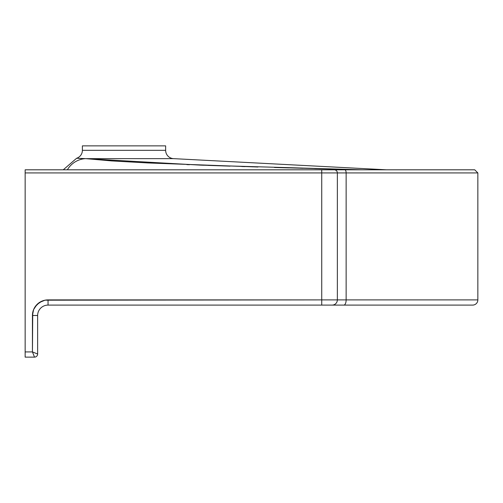 <?xml version="1.0" encoding="UTF-8"?>
<svg xmlns="http://www.w3.org/2000/svg" width="503" height="503" viewBox="0 0 503 503"><rect width="100%" height="100%" fill="white"/><g stroke="black" fill="none" stroke-linecap="round" stroke-linejoin="round"><path stroke-width="0.75" d="M32.733 312.457L32.437 351.924L37.637 354.005L32.437 351.924L34.518 357.13A3.125 3.125 0 0 0 37.637 354.005A3.125 3.125 0 0 1 34.518 357.13L25.15 357.13L34.518 357.13L32.437 351.924L25.15 351.924L25.15 357.13L25.15 172.925L25.15 351.924L32.437 351.924L32.437 315.5L33.626 309.527L35.065 306.83L39.372 302.523L45 300.19L321.744 299.895L321.744 172.925L25.15 172.925L25.15 169.807L334.237 169.807A3.125 3.125 0 0 1 337.356 172.925L337.356 299.895L337.356 172.925L477.85 172.925L346.139 172.925L346.139 299.895L477.85 299.895L477.85 172.925L477.85 299.895A5.206 5.206 0 0 1 472.644 305.095L339.053 305.095M274.481 167.499L362.556 169.807L200.194 165.11L85.705 158.64L173.535 158.64L85.705 158.64L76.645 158.244A8.325 8.325 0 0 0 82.385 150.328L165.644 150.328A8.325 8.325 0 0 0 173.535 158.64L386.568 169.807L173.535 158.64A8.325 8.325 0 0 1 165.644 150.328L165.644 145.87L82.385 145.87L82.385 150.328A8.325 8.325 0 0 1 76.645 158.244L77.292 158.282M85.611 158.64L85.705 158.64A22.893 22.472 97.5 0 0 67.364 169.807A22.893 22.472 -82.5 0 1 85.705 158.64L81.939 158.533M189.411 164.707L186.827 164.607M203.677 165.236L201.011 165.141M215.447 165.65L208.198 165.399M230.097 166.141L221.867 165.871M221.421 165.852L215.668 165.657M244.961 166.619L241.723 166.512M85.705 158.64L111.88 160.929L147.939 162.947L257.945 167.015M252.581 166.851L252.261 166.839M288.911 167.908L276.669 167.562M276.241 167.549L274.632 167.505M303.083 168.298L300.304 168.222M317.695 168.687L314.645 168.606M329.478 168.989L318.267 168.7M341.7 169.297L333.439 169.09M331.137 169.033L329.496 168.989M362.556 169.807L349.245 169.486M42.07 301.083L37.008 304.466L33.626 309.527M332.961 305.095L48.043 305.095L48.043 299.895A15.612 15.612 0 0 0 32.437 315.5L37.637 315.5A10.406 10.406 0 0 1 48.043 305.095L321.744 305.095L321.744 299.895L337.356 299.895L48.043 299.895L48.043 305.095A10.406 10.406 0 0 0 37.637 315.5L32.437 315.5M165.644 145.87L165.644 150.328L82.385 150.328L82.385 145.87L165.644 145.87M340.443 169.807L474.725 169.807L477.85 172.925M37.637 354.005L37.637 315.5L37.637 354.005L37.241 353.848M337.356 172.925L321.744 172.925L321.744 305.095L332.156 305.095A5.206 5.206 0 0 0 337.356 299.895A5.206 5.206 0 0 1 332.156 305.095L343.863 305.095A5.206 2.276 -90 0 0 346.139 299.895L337.356 299.895L346.139 299.895A5.206 2.276 90 0 1 343.863 305.095L472.644 305.095A5.206 5.206 0 0 0 477.85 299.895L346.139 299.895L346.139 172.925A3.125 1.364 -90 0 0 344.769 169.807L474.725 169.807L344.769 169.807A3.125 1.364 90 0 1 346.139 172.925L337.356 172.925A3.125 3.125 0 0 0 334.237 169.807L321.744 169.807L321.744 172.925L337.356 172.925M324.869 169.807L331.163 169.807M81.819 158.533L77.242 158.282M344.769 169.807L334.237 169.807M321.744 169.807L25.15 169.807L25.15 172.925L321.744 172.925L321.744 169.807M36.115 353.395L35.323 353.081M34.166 356.256L34.518 357.13M32.84 352.943L33.229 353.917M76.645 158.244L63.259 169.807"/></g></svg>
